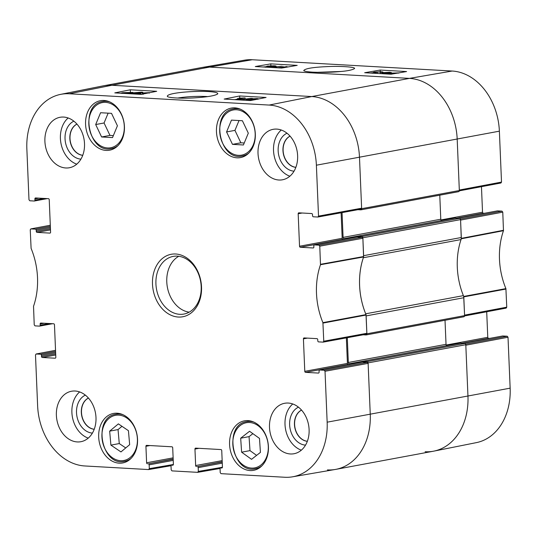 <?xml version="1.0" encoding="UTF-8"?>
<svg xmlns="http://www.w3.org/2000/svg" width="537" height="537" viewBox="0 0 537 537"><rect width="100%" height="100%" fill="white"/><g stroke="black" fill="none" stroke-linecap="round" stroke-linejoin="round"><path stroke-width="0.81" d="M101.6 136.969L95.687 124.544L100.58 112.73L111.515 113.347L117.422 125.772L112.528 137.586L101.6 136.969L109.971 135.411L113.354 135.606M106.051 150.414A25.172 19.225 79.5 0 1 85.759 126.658A25.172 19.225 79.5 0 1 100.406 100.701A25.172 19.225 79.5 0 1 123.906 121.933A25.172 19.225 79.5 0 1 109.608 150.192A25.172 19.225 79.5 0 1 106.051 150.414M110.904 445.126L109.669 431.144L118.375 423.881L128.43 430.681L129.659 444.663L120.959 451.926L110.904 445.126L119.274 443.569L125.739 447.939M236.938 157.811A25.172 19.225 79.5 0 1 216.646 134.055A25.172 19.225 79.5 0 1 231.293 108.091A25.172 19.225 79.5 0 1 254.793 129.323A25.172 19.225 79.5 0 1 240.495 157.583A25.172 19.225 79.5 0 1 236.938 157.811M49.162 323.522L40.188 325.194A0.98 0.745 79.5 0 1 39.476 326.12L35.019 325.872L34.227 324.858L33.529 306.305A66.568 50.847 -100.5 0 0 31.099 248.383L30.247 229.823L30.817 228.903L50.297 225.245L30.817 228.903M40.188 325.194L40.134 323.979L44.128 323.24M55.385 358.152L55.116 358.206A0.98 0.745 -100.5 0 0 55.828 357.28L54.472 324.791A0.98 0.745 -100.5 0 0 53.673 323.777L40.852 323.052A0.98 0.745 -100.5 0 0 40.134 323.979M55.116 358.206L42.295 357.481L55.734 354.984M55.687 353.829L41.497 356.467A0.98 0.745 -100.5 0 0 42.295 357.481M41.497 356.467L41.45 355.259L55.633 352.614M55.586 351.466L40.651 354.245A0.98 0.745 79.5 0 1 41.45 355.259M40.651 354.245L36.201 353.99L55.539 350.346M173.391 464.492L149.306 468.64L148.595 469.566L84.846 465.968A58.063 44.349 79.5 0 1 37.624 405.831L35.489 354.917L36.201 353.99M149.306 468.64L149.145 464.854L173.229 460.377M173.183 459.229L148.353 463.847A0.98 0.745 79.5 0 1 149.145 464.854M148.353 463.847L173.176 459.001M173.129 457.846L146.614 462.78A0.98 0.745 -100.5 0 0 147.406 463.793M146.614 462.78L145.923 446.294L149.917 445.549M172.954 465.17L172.679 465.217A0.98 0.745 -100.5 0 0 173.397 464.29L172.706 447.804A0.98 0.745 -100.5 0 0 171.907 446.791L146.635 445.368A0.98 0.745 -100.5 0 0 145.923 446.294M172.679 465.217L171.739 465.163L173.256 464.881M222.425 467.264L198.341 471.412L197.629 472.338L171.981 470.889L171.182 469.875L171.028 466.096A0.98 0.745 79.5 0 1 171.739 465.163M198.341 471.412L198.187 467.626L222.264 463.149M222.217 461.995L197.388 466.613A0.98 0.745 79.5 0 1 198.187 467.626M197.388 466.613L222.211 461.773M222.164 460.618L195.649 465.552A0.98 0.745 -100.5 0 0 196.448 466.559M195.649 465.552L194.958 449.066L198.952 448.321M221.989 467.935L221.721 467.989A0.98 0.745 -100.5 0 0 222.432 467.062L221.741 450.577A0.98 0.745 -100.5 0 0 220.942 449.563L195.676 448.133A0.98 0.745 -100.5 0 0 194.958 449.066M221.721 467.989L220.774 467.935L222.291 467.653M324.227 370.262L319.777 370.006L362.421 362.079L367.328 362.354L324.227 370.262L325.026 371.275L327.154 422.183A58.063 44.349 79.5 0 1 292.511 476.822A58.063 44.349 79.5 0 1 284.758 477.259L221.016 473.654L220.217 472.647L220.063 468.861A0.98 0.745 79.5 0 1 220.774 467.935M318.669 373.027L318.401 373.074A0.98 0.745 -100.5 0 0 319.112 372.148L319.065 370.933A0.98 0.745 79.5 0 1 319.777 370.006M318.401 373.074L305.573 372.349L348.224 364.422A0.98 0.745 79.5 0 1 347.426 363.408L304.781 371.336A0.98 0.745 -100.5 0 0 305.573 372.349M304.781 371.336L303.418 338.854L307.412 338.109M318.985 245.161L314.534 244.912L357.179 236.978L362.086 237.253L318.985 245.161L319.777 246.174L320.482 264.721A66.568 50.847 -100.5 0 0 322.912 322.65L323.764 341.21L323.187 342.129L318.595 341.888A0.98 0.745 79.5 0 1 317.803 340.874L317.75 339.659A0.98 0.745 -100.5 0 0 316.958 338.646L304.13 337.927A0.98 0.745 -100.5 0 0 303.418 338.854M313.427 247.926L313.158 247.973A0.98 0.745 -100.5 0 0 313.87 247.047L313.823 245.839A0.98 0.745 79.5 0 1 314.534 244.912M313.158 247.973L300.331 247.255L342.982 239.321A0.98 0.745 79.5 0 1 342.183 238.307L299.539 246.241A0.98 0.745 -100.5 0 0 300.331 247.255M299.539 246.241L298.176 213.753L302.163 213.008M43.92 198.428L34.945 200.093A0.98 0.745 79.5 0 1 34.227 201.019L29.777 200.771L28.985 199.757L26.85 148.843A58.063 44.349 79.5 0 1 60.594 94.378A58.063 44.349 79.5 0 1 69.246 93.774L269.158 105.064A58.063 44.349 79.5 0 1 316.387 165.201L318.522 216.109L317.944 217.029L313.353 216.787A0.98 0.745 79.5 0 1 312.561 215.773L312.507 214.565A0.98 0.745 -100.5 0 0 311.715 213.551L298.887 212.827A0.98 0.745 -100.5 0 0 298.176 213.753M34.945 200.093L34.892 198.885L38.886 198.14M50.142 233.058L49.874 233.105A0.98 0.745 -100.5 0 0 50.585 232.179L49.229 199.69A0.98 0.745 -100.5 0 0 48.431 198.683L35.61 197.958A0.98 0.745 -100.5 0 0 34.892 198.885M49.874 233.105L37.046 232.38L50.491 229.883M50.444 228.728L36.254 231.366A0.98 0.745 -100.5 0 0 37.046 232.38M36.254 231.366L36.201 230.158L50.391 227.52M50.344 226.366L35.408 229.145A0.98 0.745 79.5 0 1 36.201 230.158M35.408 229.145L30.958 228.896M250.047 470.553A25.172 19.225 79.5 0 1 229.755 446.797A25.172 19.225 79.5 0 1 244.402 420.84A25.172 19.225 79.5 0 1 267.903 442.072A25.172 19.225 79.5 0 1 253.605 470.331A25.172 19.225 79.5 0 1 250.047 470.553M175.68 254.001A31.77 24.266 -100.5 0 0 156.428 300.076A31.77 24.266 -100.5 0 0 198.898 302.472A31.77 24.266 -100.5 0 0 175.68 254.001M65.769 167.974A25.662 19.601 79.5 0 1 45.088 143.755A25.662 19.601 79.5 0 1 60.01 117.294A25.662 19.601 79.5 0 1 83.973 138.935A25.662 19.601 79.5 0 1 69.394 167.745A25.662 19.601 79.5 0 1 65.769 167.974M77.254 441.931A25.662 19.601 79.5 0 1 56.566 417.712A25.662 19.601 79.5 0 1 71.495 391.245A25.662 19.601 79.5 0 1 95.458 412.893A25.662 19.601 79.5 0 1 80.879 441.703A25.662 19.601 79.5 0 1 77.254 441.931M290.369 453.966A25.662 19.601 79.5 0 1 269.681 429.748A25.662 19.601 79.5 0 1 284.61 403.287A25.662 19.601 79.5 0 1 308.574 424.928A25.662 19.601 79.5 0 1 293.994 453.738A25.662 19.601 79.5 0 1 290.369 453.966M278.884 180.009A25.662 19.601 79.5 0 1 258.203 155.79A25.662 19.601 79.5 0 1 273.132 129.33A25.662 19.601 79.5 0 1 297.089 150.971A25.662 19.601 79.5 0 1 282.509 179.781A25.662 19.601 79.5 0 1 278.884 180.009M119.16 463.163A25.172 19.225 79.5 0 1 98.868 439.407A25.172 19.225 79.5 0 1 113.515 413.443A25.172 19.225 79.5 0 1 137.016 434.675A25.172 19.225 79.5 0 1 122.718 462.941A25.172 19.225 79.5 0 1 119.16 463.163M177.619 98.056C186.608 96.626 196.039 96.103 205.913 96.485L207.685 96.613M295.874 167.316A16.244 12.405 79.5 0 1 283.455 153.508A16.244 12.405 79.5 0 1 290.081 136.156M94.237 429.238A16.244 12.405 79.5 0 1 81.825 415.43A16.244 12.405 79.5 0 1 88.444 398.078M82.758 155.28A16.244 12.405 79.5 0 1 70.34 141.473A16.244 12.405 79.5 0 1 76.959 124.121M307.352 441.273A16.244 12.405 79.5 0 1 294.941 427.465A16.244 12.405 79.5 0 1 301.559 410.114M109.669 431.144L118.046 429.587L119.274 443.569M121.966 426.311L118.046 429.587M226.574 131.934L231.467 120.12L242.402 120.738L248.309 133.163L243.415 144.983L232.487 144.366L226.574 131.934L234.951 130.377L240.858 142.808L244.241 142.996M232.487 144.366L240.858 142.808M239.025 120.543L234.951 130.377M95.687 124.544L104.064 122.986L109.971 135.411M108.138 113.153L104.064 122.986M240.683 438.199L249.564 431.271L259.492 438.414L260.425 452.396L251.538 459.323L241.61 452.181L240.683 438.199L249.054 436.641L249.987 450.624L256.599 455.376M241.61 452.181L249.987 450.624M252.88 433.661L249.054 436.641M318.072 216.988L361.045 209.121L361.623 208.208L359.488 157.294A58.654 44.799 -100.5 0 0 311.782 96.553L111.871 85.262A58.654 44.799 -100.5 0 0 103.131 85.873L60.594 94.378M341.116 212.78L342.183 238.307M342.982 239.321L344.143 239.388M323.314 342.089L366.288 334.222L366.865 333.302L365.999 314.608A65.984 50.397 79.5 0 1 363.583 256.954L362.878 238.267L362.086 237.253M346.358 337.88L347.426 363.408M348.224 364.422L349.386 364.489M292.511 476.822L335.263 469.466A58.654 44.799 -100.5 0 0 370.255 414.282L368.12 363.368L367.328 362.354M140.875 94.297L140.855 93.834L140.244 94.116L141.446 94.331M145.185 93.586L146.104 93.404M149.219 93.196L148.816 92.8L143.909 92.901L149.977 92.626M145.111 93.364L145.097 93.022M143.956 93.834L143.909 92.901M138.553 94.23L140.855 93.834M234.716 99.667L241.684 98.271L238.636 98.17L245.134 97.935L236.105 99.741M237.562 99.097L237.529 98.392M245.187 99.103L245.134 97.935M239.166 99.916L251.437 98.264L240.287 99.976M252.578 98.687L252.558 98.325M252.625 99.345L252.605 98.962L255.86 98.781L256.209 99.184L252.954 99.365L252.605 98.962L252.954 99.365M255.88 99.238L255.86 98.781L256.209 99.184M247.879 100.278L247.852 99.795L251.981 99.553C253.336 99.647 253.477 99.822 252.397 100.063L248.248 100.305C246.913 100.204 246.785 100.03 247.852 99.795C246.785 100.03 246.913 100.204 248.248 100.305M252.007 100.13L251.981 99.553C253.336 99.647 253.477 99.822 252.397 100.063M245.617 100.278L246.429 99.714L250.947 99.365L251.135 98.889L256.773 98.593C258.72 98.741 259.009 98.962 257.632 99.264M256.042 99.473L254.766 99.728M251.041 100.473L249.913 100.52M250.947 99.365L251.135 98.889M130.061 92.706L122.718 93.196L130.061 92.706M130.068 92.599L122.705 93.082L130.068 92.599M120.644 93.223L122.772 92.693L132.921 92.404L126.148 93.532M131.357 93.123L131.33 92.619M122.087 93.425L121.543 93.27M132.626 93.841L132.599 93.263L136.861 92.988C138.184 93.076 138.224 93.257 136.982 93.532L132.666 93.841C131.384 93.74 131.357 93.545 132.599 93.263C131.357 93.545 131.384 93.74 132.666 93.841M136.888 93.545L136.861 92.988C138.184 93.076 138.224 93.257 136.982 93.532M140.889 94.297L140.815 92.726L141.271 92.498L140.365 92.324L134.163 92.894L139.694 93.143L134.78 94.022M130.055 93.753L132.344 92.908L141.385 92.142C143.184 92.257 143.486 92.471 142.285 92.787L140.815 92.726L141.271 92.498M141.365 94.438L140.459 94.264M138.922 92.874L138.895 92.317M143.104 94.398L143.01 92.458L142.285 92.787L142.352 94.15M143.936 93.465L143.057 93.418M239.677 95.975L266.084 97.465L250.584 100.56L224.177 99.07L239.677 95.975L239.784 98.143M130.29 89.793L156.697 91.29L141.197 94.384L114.79 92.888L130.29 89.793L130.41 92.317M208.537 91.565C193.716 90.679 166.624 92.894 167.336 96.385C168.256 98.049 183.768 98.586 194.387 97.862C207.222 97.049 214.968 95.754 217.633 93.968C218.445 92.827 215.411 92.022 208.537 91.565M286.986 133.216A19.668 15.023 -100.5 0 0 278.562 154.414A19.668 15.023 -100.5 0 0 294.041 171.175M295.86 167.363A16.244 12.405 79.5 0 1 283.301 153.535A16.244 12.405 79.5 0 1 290.047 136.123M281.281 130.021A25.662 19.601 -100.5 0 0 274.058 155.253A25.662 19.601 -100.5 0 0 289.873 176.21M73.871 121.181A19.668 15.023 -100.5 0 0 65.447 142.379A19.668 15.023 -100.5 0 0 80.926 159.14M82.738 155.321A16.244 12.405 79.5 0 1 70.186 141.5A16.244 12.405 79.5 0 1 76.932 124.087M68.165 117.979A25.662 19.601 -100.5 0 0 60.943 143.218A25.662 19.601 -100.5 0 0 76.751 164.174M85.349 395.138A19.668 15.023 -100.5 0 0 76.925 416.336A19.668 15.023 -100.5 0 0 92.411 433.097M94.223 429.278A16.244 12.405 79.5 0 1 81.664 415.457A16.244 12.405 79.5 0 1 88.417 398.045M79.644 391.936A25.662 19.601 -100.5 0 0 72.428 417.175A25.662 19.601 -100.5 0 0 88.236 438.125M298.465 407.174A19.668 15.023 -100.5 0 0 290.04 428.372A19.668 15.023 -100.5 0 0 305.526 445.133M307.339 441.313A16.244 12.405 79.5 0 1 294.786 427.492A16.244 12.405 79.5 0 1 301.532 410.08M292.759 403.978A25.662 19.601 -100.5 0 0 285.543 429.211A25.662 19.601 -100.5 0 0 301.351 450.167M177.338 256.136A29.327 22.4 79.5 0 1 200.979 283.811A29.327 22.4 79.5 0 1 183.916 314.058A29.327 22.4 79.5 0 1 156.535 289.322A29.327 22.4 79.5 0 1 173.196 256.397A29.327 22.4 79.5 0 1 177.338 256.136M178.787 256.277A29.327 22.4 -100.5 0 0 167.39 287.302A29.327 22.4 -100.5 0 0 189.178 312.158M464.565 315.931L506.183 308.097L506.753 307.177L505.901 288.617A66.568 50.847 79.5 0 1 503.471 230.695L502.773 212.142L501.981 211.128L460.39 218.975M486.703 311.769L487.771 337.31L446.234 345.036M461.887 343.284L488.569 338.317A0.98 0.745 79.5 0 1 487.771 337.31M488.569 338.317L489.731 338.384M463.116 343.351L502.773 335.981A0.98 0.745 -100.5 0 0 502.498 336.028M502.773 335.981L507.223 336.229L465.633 344.069M508.015 337.243L465.821 345.197L467.955 396.111A58.654 44.799 79.5 0 1 433.869 451.127L476.406 442.622A58.063 44.349 -100.5 0 0 510.15 388.157L508.015 337.243L507.223 336.229M252.242 59.741A58.063 44.349 -100.5 0 0 244.489 60.178L201.737 67.534A58.654 44.799 79.5 0 1 209.571 67.091L409.483 78.382A58.654 44.799 79.5 0 1 457.188 139.123L459.316 190.038L501.511 182.083L499.376 131.169A58.063 44.349 -100.5 0 0 452.154 71.032L252.242 59.741L209.571 67.091A58.654 44.799 -100.5 0 0 201.281 67.615L103.587 85.786A58.654 44.799 79.5 0 1 111.871 85.262L311.782 96.553A58.654 44.799 79.5 0 1 359.488 157.294L361.643 208.692A1.222 0.933 79.5 0 1 360.75 209.853L357.951 209.692M459.323 190.83L500.94 182.996L501.511 182.083M481.461 186.675L482.528 212.209L440.991 219.935M456.638 218.183L483.327 213.223A0.98 0.745 79.5 0 1 482.528 212.209M483.327 213.223L484.488 213.29M457.873 218.25L497.524 210.88A0.98 0.745 -100.5 0 0 497.255 210.927M497.524 210.88L501.981 211.128M316.998 72.327L340.867 71.481M502.773 212.142L460.578 220.096L461.283 238.784A65.984 50.397 -100.5 0 0 461.122 239.254M433.869 451.127A58.654 44.799 79.5 0 1 425.129 451.738M463.498 295.954A65.984 50.397 -100.5 0 0 463.7 296.437L464.565 315.138L506.753 307.177M378.518 73.509L380.652 73.629L380.223 71.945L375.947 72.146C374.913 72.347 375.048 72.495 376.356 72.589L372.235 72.904L372.638 73.26M370.067 73.032L374.276 72.582C373.188 72.455 373.249 72.287 374.45 72.072L381.176 71.783C383.176 71.918 383.499 72.139 382.143 72.441L380.223 71.945L380.27 73.361M375.96 72.555L375.947 72.146C374.913 72.347 375.048 72.495 376.356 72.589M377.477 73.193L377.457 72.616M374.255 73.274L375.934 73.368M374.276 72.582C373.188 72.455 373.249 72.287 374.45 72.072M382.559 73.75L387.298 73.26L381.76 73.005L382.968 72.609L382.968 72.119L382.156 72.784M287.073 67.118L287.053 66.561L279.77 67.816L283.925 67.736M282.355 67.931L280.415 67.971M277.857 67.823L287.053 66.561M271.111 67.447L281.791 66.226L272.232 67.508M282.939 66.95L282.912 66.293M265.593 67.273L265.244 66.91L268.5 66.769L268.849 67.132L267.708 67.253M268.513 67.179L268.5 66.769L268.849 67.132M273.608 66.413L269.48 66.608C268.117 66.514 267.976 66.36 269.057 66.152L273.212 65.957C274.548 66.058 274.675 66.212 273.608 66.413C274.675 66.212 274.548 66.058 273.212 65.957L273.232 66.474M269.48 66.608C268.117 66.514 267.976 66.36 269.057 66.152L269.077 66.581M263.137 66.997L267.359 66.601L266.661 66.387L267.614 66.071L274.159 65.796C276.38 65.95 276.669 66.185 275.031 66.494L270.507 66.783L269.279 67.34M276.099 66.877L276.072 66.145L275.031 66.494L275.051 66.997M270.507 66.783L270.333 67.4M397.346 73.139L398.743 73.066M393.655 73.777L391.386 73.556L396.514 73.28M388.553 74.079L388.385 73.616L391.466 73.113L399.374 72.864M388.399 74.072L388.385 73.616M392.909 73.905L388.54 73.71M390.218 74.173L390.198 73.623M388.862 72.945L384.593 73.166C383.27 73.079 383.23 72.918 384.472 72.683L388.795 72.428C390.077 72.529 390.104 72.696 388.862 72.945C390.104 72.696 390.077 72.529 388.795 72.428L388.815 72.951M384.593 73.166C383.27 73.079 383.23 72.918 384.472 72.683L384.492 73.16M380.183 73.576L380.639 73.374L380.223 73.609M382.968 72.609L389.694 72.267L391.486 72.616L383.975 73.871M297.203 65.373L281.69 68.045L255.283 66.548L270.802 63.876L297.203 65.373M270.802 63.876L270.87 65.776M406.59 71.549L391.077 74.22L364.67 72.73L380.189 70.058L406.59 71.549M380.189 70.058L380.25 71.743M312.829 72.166C322.536 72.562 331.51 72.367 339.74 71.582C346.895 71.038 351.681 70.112 354.105 68.817C357.917 67.004 339.028 65.87 326.785 66.635C312.594 67.266 304.915 68.595 303.741 70.609C304.526 71.314 307.553 71.837 312.829 72.166M362.052 362.133L362.045 362.059A0.732 0.557 79.5 0 1 362.582 361.361L367.107 361.616A1.222 0.933 79.5 0 1 368.1 362.884L370.255 414.282A58.654 44.799 79.5 0 1 335.719 469.385L433.413 451.214A58.654 44.799 -100.5 0 0 467.955 396.111L465.801 344.714A1.222 0.933 -100.5 0 0 464.807 343.445L460.283 343.19A0.732 0.557 -100.5 0 0 460.081 343.23M335.719 469.385A58.654 44.799 79.5 0 1 327.429 469.909M447.261 345.6L447.026 345.586A1.222 0.933 79.5 0 1 446.032 344.324L445.019 320.274M347.291 337.706L348.332 362.488A1.222 0.933 -100.5 0 0 349.325 363.757L352.379 363.932M463.693 316.776A1.222 0.933 -100.5 0 0 464.586 315.622L463.834 297.726L366.133 315.897L366.885 333.792A1.222 0.933 79.5 0 1 365.992 334.947L363.193 334.793M463.834 297.726A4.887 3.732 -100.5 0 0 463.384 295.632A65.984 50.397 79.5 0 1 461.035 239.562A4.887 3.732 -100.5 0 0 461.31 237.508L460.558 219.613A1.222 0.933 -100.5 0 0 459.565 218.351L455.04 218.096A0.732 0.557 -100.5 0 0 454.839 218.129M363.428 257.424A4.887 3.732 79.5 0 1 363.334 257.733A65.984 50.397 -100.5 0 0 365.684 313.796A4.887 3.732 79.5 0 1 365.804 314.118M356.81 237.032L356.803 236.958A0.732 0.557 79.5 0 1 357.34 236.26L361.864 236.515A1.222 0.933 79.5 0 1 362.858 237.784L363.609 255.679L461.31 237.508M442.018 220.499L441.783 220.485A1.222 0.933 79.5 0 1 440.783 219.224L439.776 195.173M342.049 212.612L343.089 237.394A1.222 0.933 -100.5 0 0 344.083 238.656L347.137 238.831M458.45 191.682A1.222 0.933 -100.5 0 0 459.336 190.521L457.188 139.123A58.654 44.799 -100.5 0 0 409.483 78.382L209.571 67.091L111.871 85.262L69.246 93.774M105.601 102.366A22.97 17.546 79.5 0 1 122.389 137.418A22.97 17.546 79.5 0 1 91.679 135.686A22.97 17.546 79.5 0 1 105.601 102.366M126.685 417.934A22.97 17.546 79.5 0 1 130.276 457.437A22.97 17.546 79.5 0 1 102.03 438.346A22.97 17.546 79.5 0 1 126.685 417.934M122.933 414.698A23.95 18.292 -100.5 0 0 115.905 414.242C92.129 417.155 101.433 467.163 124.665 461.337A23.95 18.292 -100.5 0 0 131.055 458.39M236.488 109.763A22.97 17.546 79.5 0 1 253.276 144.809A22.97 17.546 79.5 0 1 222.566 143.077A22.97 17.546 79.5 0 1 236.488 109.763M240.71 109.34A23.95 18.292 -100.5 0 0 237.065 108.675A23.95 18.292 -100.5 0 0 233.682 108.89C209.913 111.797 219.21 161.812 242.442 155.978A23.95 18.292 -100.5 0 0 248.839 153.032M109.823 101.949A23.95 18.292 -100.5 0 0 106.178 101.285A23.95 18.292 -100.5 0 0 102.795 101.5C79.026 104.406 88.323 154.421 111.555 148.588A23.95 18.292 -100.5 0 0 117.945 145.641M258.029 425.64A22.97 17.546 79.5 0 1 260.76 465.149A22.97 17.546 79.5 0 1 232.87 445.092A22.97 17.546 79.5 0 1 258.029 425.64M253.82 422.089A23.95 18.292 -100.5 0 0 246.792 421.632C223.023 424.545 232.32 474.56 255.552 468.727A23.95 18.292 -100.5 0 0 261.942 465.78M130.994 93.21L130.981 92.847M130.014 93.579L129.994 93.096M140.439 93.821L140.365 92.324M138.512 94.096L138.486 93.592M452.154 71.032L409.483 78.382L311.782 96.553L269.158 105.064M363.643 256.532L320.542 264.305M320.482 264.721L363.583 256.954M319.777 246.174L362.878 238.267M365.999 314.608L322.912 322.65M323.005 323.079L366.1 315.038M366.865 333.302L323.764 341.21M34.502 200.972L47.196 198.609M39.745 326.073L52.445 323.71M148.85 469.519L171.075 465.693M197.885 472.292L220.11 468.465L197.757 472.332M325.026 371.275L368.12 363.368M361.623 208.208L318.522 216.109M510.15 388.157L327.154 422.183M499.376 131.169L316.387 165.201M376.115 73.119L376.101 72.77M383.317 73.717L383.304 73.321M461.283 238.784L503.471 230.695M503.531 230.272L461.343 238.361M505.901 288.617L463.7 296.437M463.793 296.874L505.995 289.047M368.1 362.884L465.801 344.714M367.107 361.616L464.807 343.445M362.582 361.361L460.283 343.19M349.325 363.757L447.026 345.586M348.332 362.488L446.032 344.324M366.885 333.792L464.586 315.622M365.684 313.796L463.384 295.632M363.334 257.733L461.035 239.562M362.858 237.784L460.558 219.613M361.864 236.515L459.565 218.351M357.34 236.26L455.04 218.096M344.083 238.656L441.783 220.485M343.089 237.394L440.783 219.224M361.643 208.692L459.336 190.521M124.665 461.337L128.309 460.659M115.905 414.242L119.55 413.564M242.442 155.978L246.087 155.3M233.682 108.89L237.334 108.212M111.555 148.588L115.2 147.91M102.795 101.5L106.447 100.815M255.552 468.727L259.196 468.049M246.792 421.632L250.443 420.954M139.694 93.143L139.727 93.794M47.269 198.616L34.368 201.013M52.512 323.71L39.61 326.113M36.06 354.004L55.539 350.325M171.068 465.713L148.722 469.56M173.27 464.867L171.598 465.176M222.305 467.633L220.633 467.942M362.287 362.086L319.643 370.02M323.187 342.129L366.288 334.222M317.944 217.029L361.045 209.121M357.045 236.985L314.393 244.919M271.057 66.957L271.078 67.44M381.76 73.005L381.787 73.697M391.486 72.616L391.5 73.106M457.806 218.25L497.39 210.887M459.316 190.85L500.94 182.996M464.559 315.944L506.183 308.097M463.048 343.351L502.632 335.987M362.482 361.367L460.175 343.197M366.16 334.94L463.861 316.77M357.233 236.267L454.933 218.103M360.918 209.839L458.618 191.669"/></g></svg>
